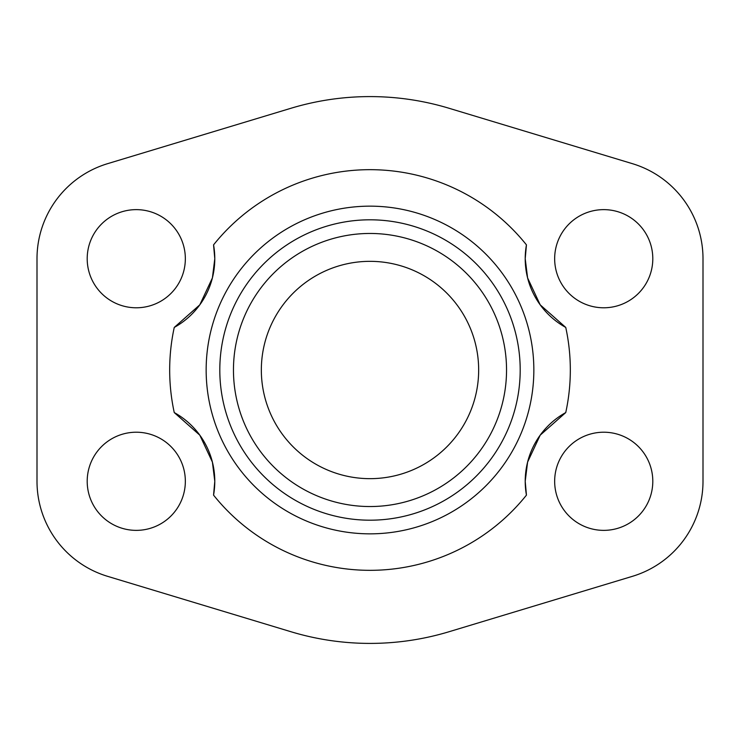 <?xml version="1.0" encoding="UTF-8"?>
<svg xmlns="http://www.w3.org/2000/svg" width="740" height="740" viewBox="0 0 740 740"><rect width="100%" height="100%" fill="white"/><g stroke="black" fill="none" stroke-linecap="round" stroke-linejoin="round"><path stroke-width="1.11" d="M233.461 370A136.539 136.539 0 0 0 370 506.539A136.539 136.539 0 0 0 506.539 370A136.539 136.539 0 0 0 370 233.461A136.539 136.539 0 0 0 233.461 370M520.192 370A150.192 150.192 0 0 1 370 520.192A150.192 150.192 0 0 1 219.808 370A150.192 150.192 0 0 1 370 219.808A150.192 150.192 0 0 1 520.192 370M261.34 370A108.66 108.66 0 0 0 370 478.66A108.66 108.66 0 0 0 478.66 370A108.66 108.66 0 0 0 370 261.34A108.66 108.66 0 0 0 261.34 370M87.2 258.704A49.071 49.071 0 0 1 136.271 209.633A49.071 49.071 0 0 1 185.342 258.704A49.071 49.071 0 0 1 136.271 307.785A49.071 49.071 0 0 1 87.2 258.704M554.658 258.704A49.071 49.071 0 0 1 603.729 209.633A49.071 49.071 0 0 1 652.8 258.704A49.071 49.071 0 0 1 603.729 307.785A49.071 49.071 0 0 1 554.658 258.704M87.2 481.296A49.071 49.071 0 0 1 136.271 432.216A49.071 49.071 0 0 1 185.342 481.296A49.071 49.071 0 0 1 136.271 530.367A49.071 49.071 0 0 1 87.2 481.296M554.658 481.296A49.071 49.071 0 0 1 603.729 432.216A49.071 49.071 0 0 1 652.8 481.296A49.071 49.071 0 0 1 603.729 530.367A49.071 49.071 0 0 1 554.658 481.296M174.251 412.569A78.514 78.514 0 0 1 214.785 481.296L212.408 462.093L199.8 435.157L174.251 412.569A200.327 200.327 0 0 1 174.251 327.432L199.8 304.843L212.408 277.907L214.785 258.704A78.514 78.514 0 0 1 174.251 327.432M213.555 495.125A78.514 78.514 0 0 0 214.785 481.296L213.555 495.125A200.327 200.327 0 0 0 526.445 495.125L525.215 481.296L527.592 462.093L540.2 435.157L565.749 412.569A200.327 200.327 0 0 0 565.749 327.432A78.514 78.514 0 0 1 525.215 258.704L526.445 244.875A78.514 78.514 0 0 0 525.215 258.704L527.592 277.907L540.2 304.843L565.749 327.432M206.155 370A163.845 163.845 0 0 0 370 533.845A163.845 163.845 0 0 0 533.845 370A163.845 163.845 0 0 0 370 206.155A163.845 163.845 0 0 0 206.155 370M213.555 244.875A78.514 78.514 0 0 1 214.785 258.704L213.555 244.875A200.327 200.327 0 0 1 526.445 244.875M526.445 495.125A78.514 78.514 0 0 1 565.749 412.569M107.559 163.679L290.913 108.281A273.411 273.411 0 0 1 449.088 108.281L632.441 163.679A99.271 99.271 0 0 1 703 258.704L703 481.296A99.271 99.271 0 0 1 632.441 576.321L449.088 631.72A273.411 273.411 0 0 1 290.913 631.72L107.559 576.321A99.271 99.271 0 0 1 37 481.296L37 258.704A99.271 99.271 0 0 1 107.559 163.679"/></g></svg>
